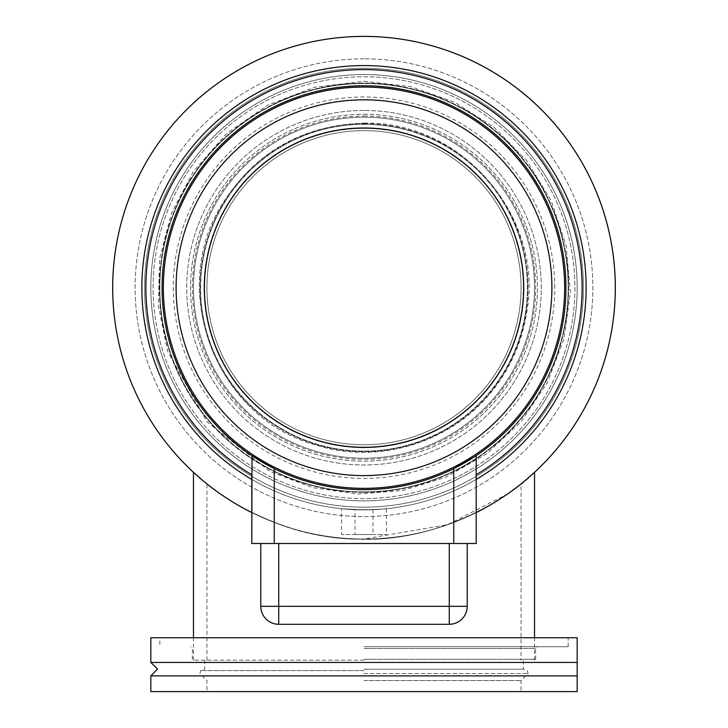 <?xml version="1.0" encoding="UTF-8"?>
<svg xmlns="http://www.w3.org/2000/svg" width="728" height="728" viewBox="0 0 728 728"><rect width="100%" height="100%" fill="white"/><g stroke="black" fill="none" stroke-linecap="round" stroke-linejoin="round"><path stroke-width="0.55" stroke-dasharray="3.64 2.73" d="M260.788 606.333A17.954 17.954 0 0 0 278.733 624.287A17.954 17.954 0 0 1 260.788 606.333L278.733 606.333L278.733 624.287L278.733 606.333L260.788 606.333L260.788 543.507L467.212 543.507L260.788 543.507L260.788 606.333M364 123.669A164.037 164.037 0 0 1 506.06 369.733A164.037 164.037 0 0 1 221.94 369.733A164.037 164.037 0 0 1 364 123.669A164.037 164.037 0 0 1 506.06 369.733A164.037 164.037 0 0 1 221.94 369.733A164.037 164.037 0 0 1 364 123.669M364 130.64A157.066 157.066 0 0 1 500.027 366.248A157.066 157.066 0 0 1 227.973 366.248A157.066 157.066 0 0 1 364 130.64A157.066 157.066 0 0 0 227.973 366.248A157.066 157.066 0 0 0 500.027 366.248A157.066 157.066 0 0 0 364 130.64A157.066 157.066 0 0 0 227.973 366.248A157.066 157.066 0 0 0 500.027 366.248A157.066 157.066 0 0 0 364 130.64A157.066 157.066 0 0 1 500.027 366.248A157.066 157.066 0 0 1 227.973 366.248A157.066 157.066 0 0 1 364 130.64A157.066 157.066 0 0 1 500.027 366.248A157.066 157.066 0 0 1 227.973 366.248A157.066 157.066 0 0 1 364 130.64A157.066 157.066 0 0 1 500.027 366.248A157.066 157.066 0 0 1 227.973 366.248A157.066 157.066 0 0 1 364 130.64A157.066 157.066 0 0 1 500.027 366.248A157.066 157.066 0 0 1 227.973 366.248A157.066 157.066 0 0 1 364 130.64A157.066 157.066 0 0 1 500.027 366.248A157.066 157.066 0 0 1 227.973 366.248A157.066 157.066 0 0 1 364 130.64M476.194 479.333L476.194 479.415A222.14 222.14 0 0 0 533.888 144.59A222.14 222.14 0 0 0 194.112 144.59A222.14 222.14 0 0 0 251.806 479.434L251.806 455.619L251.806 479.434A222.14 222.14 0 0 1 194.112 144.59A222.14 222.14 0 0 1 533.888 144.59A222.14 222.14 0 0 1 476.194 479.434L476.194 455.619A201.947 201.947 0 0 0 515.834 154.554A201.947 201.947 0 0 0 212.167 154.554A201.947 201.947 0 0 0 251.806 455.619L251.806 543.507L476.194 543.507L476.194 455.619A201.947 201.947 0 0 0 515.834 154.554A201.947 201.947 0 0 0 212.167 154.554A201.947 201.947 0 0 0 251.806 455.619A201.947 201.947 0 0 1 212.167 154.554A201.947 201.947 0 0 1 515.834 154.554A201.947 201.947 0 0 1 476.194 455.619L476.194 543.507L251.806 543.507L251.806 455.619L254.518 457.402A201.947 201.947 0 0 0 255.41 457.976M274.247 468.614A201.947 201.947 0 0 0 453.753 468.614M472.108 458.276A201.947 201.947 0 0 0 473.482 457.402M364 83.52A204.186 204.186 0 0 0 187.169 389.808A204.186 204.186 0 0 0 540.831 389.808A204.186 204.186 0 0 0 364 83.52A204.186 204.186 0 0 1 540.831 389.808A204.186 204.186 0 0 1 187.169 389.808A204.186 204.186 0 0 1 364 83.52A204.186 204.186 0 0 1 540.831 389.808A204.186 204.186 0 0 1 187.169 389.808A204.186 204.186 0 0 1 364 83.52A204.186 204.186 0 0 1 540.831 389.808A204.186 204.186 0 0 1 187.169 389.808A204.186 204.186 0 0 1 364 83.52M364 114.26A173.446 173.446 0 0 1 514.214 374.438A173.446 173.446 0 0 1 213.786 374.438A173.446 173.446 0 0 1 364 114.26A173.446 173.446 0 0 1 514.214 374.438A173.446 173.446 0 0 1 213.786 374.438A173.446 173.446 0 0 1 364 114.26M278.733 606.333L449.267 606.333L449.267 624.287L278.733 624.287L449.267 624.287A17.954 17.954 0 0 0 467.212 606.333A17.954 17.954 0 0 1 449.267 624.287L449.267 606.333L467.212 606.333L467.212 543.507L449.267 543.507L449.267 606.333L467.212 606.333L467.212 543.507L278.733 543.507L449.267 543.507L449.267 606.333L278.733 606.333L278.733 543.507L278.733 606.333M364 74.547A213.168 213.168 0 0 1 548.603 394.294A213.168 213.168 0 0 1 179.397 394.294A213.168 213.168 0 0 1 364 74.547A213.168 213.168 0 0 1 548.603 394.294A213.168 213.168 0 0 1 179.397 394.294A213.168 213.168 0 0 1 364 74.547A213.168 213.168 0 0 0 179.397 394.294A213.168 213.168 0 0 0 548.603 394.294A213.168 213.168 0 0 0 364 74.547A213.168 213.168 0 0 1 548.603 394.294A213.168 213.168 0 0 1 179.397 394.294A213.168 213.168 0 0 1 364 74.547A213.168 213.168 0 0 1 548.603 394.294A213.168 213.168 0 0 1 179.397 394.294A213.168 213.168 0 0 1 364 74.547A213.168 213.168 0 0 1 548.603 394.294A213.168 213.168 0 0 1 179.397 394.294A213.168 213.168 0 0 1 364 74.547A213.168 213.168 0 0 1 548.603 394.294A213.168 213.168 0 0 1 179.397 394.294A213.168 213.168 0 0 1 364 74.547A213.168 213.168 0 0 0 179.397 394.294A213.168 213.168 0 0 0 548.603 394.294A213.168 213.168 0 0 0 364 74.547M364 660.187L193.466 660.187L364 660.187M554.727 287.706A190.727 190.727 0 0 0 268.641 122.532A190.727 190.727 0 0 0 268.641 452.88A190.727 190.727 0 0 0 554.727 287.706M364 117.181A170.534 170.534 0 0 1 511.684 372.973A170.534 170.534 0 0 1 216.316 372.973A170.534 170.534 0 0 1 364 117.181A170.534 170.534 0 0 0 216.316 372.973A170.534 170.534 0 0 0 511.684 372.973A170.534 170.534 0 0 0 364 117.181A170.534 170.534 0 0 1 511.684 372.973A170.534 170.534 0 0 1 216.316 372.973A170.534 170.534 0 0 1 364 117.181A170.534 170.534 0 0 1 511.684 372.973A170.534 170.534 0 0 1 216.316 372.973A170.534 170.534 0 0 1 364 117.181M341.559 508.717L364 509.846A222.14 222.14 0 0 1 171.617 176.64A222.14 222.14 0 0 1 556.383 176.64A222.14 222.14 0 0 1 364 509.846C392.947 508.617 392.947 508.617 364 509.846A222.14 222.14 0 0 0 556.383 176.64A222.14 222.14 0 0 0 171.617 176.64A222.14 222.14 0 0 0 364 509.846L341.559 508.717L364 509.846A222.14 222.14 0 0 0 556.383 176.64A222.14 222.14 0 0 0 171.617 176.64A222.14 222.14 0 0 0 364 509.846L341.559 508.717L341.559 534.534L386.441 534.534L341.559 534.534M150.833 637.746L577.168 637.746M364 646.719L568.186 646.719L364 646.719M364 507.161A219.447 219.447 0 0 0 554.044 177.987A219.447 219.447 0 0 0 173.956 177.987A219.447 219.447 0 0 0 364 507.161A219.447 219.447 0 0 1 173.956 177.987A219.447 219.447 0 0 1 554.044 177.987A219.447 219.447 0 0 1 364 507.161A219.447 219.447 0 0 0 554.044 177.987A219.447 219.447 0 0 0 173.956 177.987A219.447 219.447 0 0 0 364 507.161M364 669.159L523.314 669.159L364 669.159M162.053 287.369A201.947 201.947 0 0 1 465.265 112.995A201.947 201.947 0 0 1 464.682 462.771A201.947 201.947 0 0 1 162.053 287.369A201.947 201.947 0 0 1 465.265 112.995A201.947 201.947 0 0 1 464.682 462.771A201.947 201.947 0 0 1 162.053 287.369M364 648.521L535.653 648.521L364 648.521M364 116.052A171.653 171.653 0 0 1 512.658 373.537A171.653 171.653 0 0 1 215.342 373.537A171.653 171.653 0 0 1 364 116.052M364 673.573L528.037 673.573L364 673.573M364 680.543L521.066 680.543L364 680.543M364 489.653A201.947 201.947 0 0 0 538.893 186.741A201.947 201.947 0 0 0 189.107 186.741A201.947 201.947 0 0 0 364 489.653M364 492.346A204.641 204.641 0 0 0 541.222 185.394A204.641 204.641 0 0 0 186.778 185.394A204.641 204.641 0 0 0 364 492.346A204.641 204.641 0 0 0 541.222 185.394A204.641 204.641 0 0 0 186.778 185.394A204.641 204.641 0 0 0 364 492.346M364 670.615L200.628 670.615L364 670.615M364 662.435L577.168 662.435L364 662.435M364 124.333A163.372 163.372 0 0 1 505.487 369.396A163.372 163.372 0 0 1 222.513 369.396A163.372 163.372 0 0 1 364 124.333A163.372 163.372 0 0 0 222.513 369.396A163.372 163.372 0 0 0 505.487 369.396A163.372 163.372 0 0 0 364 124.333M364 128.401A159.314 159.314 0 0 1 501.965 367.367A159.314 159.314 0 0 1 226.035 367.367A159.314 159.314 0 0 1 364 128.401A159.314 159.314 0 0 1 501.965 367.367A159.314 159.314 0 0 1 226.035 367.367A159.314 159.314 0 0 1 364 128.401A159.314 159.314 0 0 1 501.965 367.367A159.314 159.314 0 0 1 226.035 367.367A159.314 159.314 0 0 1 364 128.401M251.806 479.434L251.806 455.619A201.947 201.947 0 0 1 212.167 154.554A201.947 201.947 0 0 1 515.834 154.554A201.947 201.947 0 0 1 476.194 455.619M476.194 455.901L476.194 457.002M568.186 646.719L568.186 637.746L159.814 637.746L159.814 646.719M364 637.746L563.072 637.746L364 637.746M203.103 480.762L201.574 479.479A251.306 251.306 0 0 0 507.698 493.884L447.684 524.679L364 539.02C451.06 541.377 521.193 485.039 521.066 483.893C521.093 484.894 453.799 539.53 368.659 538.975C279.761 543.215 206.679 485.185 206.934 483.893C206.798 485.039 276.949 541.377 364 539.02C292.565 540.003 231.631 505.132 206.67 483.683M364 675.893L577.168 675.893L364 675.893M150.833 691.6L577.168 691.6M527.3 478.733A251.306 251.306 0 0 1 525.716 480.07M521.576 483.483A251.306 251.306 0 0 1 517.144 486.968L523.095 482.245M516.361 487.569A251.306 251.306 0 0 1 508.208 493.52L516.361 487.569M364 58.841A228.874 228.874 0 0 0 165.793 402.147A228.874 228.874 0 0 0 562.207 402.147A228.874 228.874 0 0 0 364 58.841A228.874 228.874 0 0 1 562.207 402.147A228.874 228.874 0 0 1 165.793 402.147A228.874 228.874 0 0 1 364 58.841M364 110.447A177.259 177.259 0 0 0 210.483 376.34A177.259 177.259 0 0 0 517.517 376.34A177.259 177.259 0 0 0 364 110.447A177.259 177.259 0 0 1 517.517 376.34A177.259 177.259 0 0 1 210.483 376.34A177.259 177.259 0 0 1 364 110.447M364 509.846C392.947 508.617 392.947 508.617 364 509.846C392.947 508.617 392.947 508.617 364 509.846A222.14 222.14 0 0 0 556.383 176.64A222.14 222.14 0 0 0 171.617 176.64A222.14 222.14 0 0 0 364 509.846M364 36.4A251.306 251.306 0 0 1 581.645 413.368A251.306 251.306 0 0 1 146.355 413.368A251.306 251.306 0 0 1 364 36.4A251.306 251.306 0 0 0 146.355 413.368A251.306 251.306 0 0 0 581.645 413.368A251.306 251.306 0 0 0 364 36.4M521.066 483.893C521.202 485.03 451.114 541.332 364.127 539.02C277.332 541.414 207.234 485.421 206.934 483.893C206.452 484.548 274.483 539.921 360.287 538.993C448.812 542.842 521.284 485.157 521.066 483.893L521.066 660.187M355.027 534.534L372.973 534.534L355.027 534.534L372.973 534.534L355.027 534.534L355.027 509.664L372.973 509.664L355.027 509.664M193.466 472.308C194.058 474.019 260.178 535.544 348.967 538.565C440.731 546.746 519.419 489.134 532.468 474.192M533.424 473.327L534.534 472.308M364 659.286L535.653 659.286L364 659.286M204.686 660.187L204.686 669.159L200.628 670.615L199.963 673.573L206.934 680.543L206.934 691.6L521.066 691.6L206.934 691.6L521.066 691.6L521.066 680.543L528.037 673.573L527.372 670.615L523.314 669.159L523.314 660.187M476.194 475.812L476.194 476.713M476.194 477.614L476.194 478.496M251.806 477.431L251.806 476.867M251.806 476.212L251.806 475.475M476.194 512.585A251.306 251.306 0 0 1 251.806 512.585A251.306 251.306 0 0 0 476.194 512.585A251.306 251.306 0 0 1 251.806 512.585A251.306 251.306 0 0 0 476.194 512.585M112.694 287.287A251.306 251.306 0 0 1 490.017 70.279A251.306 251.306 0 0 1 489.289 505.56A251.306 251.306 0 0 1 112.694 287.287M153.08 287.351A210.92 210.92 0 0 1 469.769 105.223A210.92 210.92 0 0 1 469.15 470.552A210.92 210.92 0 0 1 153.08 287.351A210.92 210.92 0 0 1 469.769 105.223A210.92 210.92 0 0 1 469.15 470.552A210.92 210.92 0 0 1 153.08 287.351A210.92 210.92 0 0 1 469.769 105.223A210.92 210.92 0 0 1 469.15 470.552A210.92 210.92 0 0 1 153.08 287.351M535.653 659.286L535.653 648.521L537.446 646.719M192.347 659.286L192.347 648.521L190.554 646.719M206.934 660.187L206.934 483.893M386.441 508.717L386.441 534.534M364 123.141C464.655 120.775 545.099 220.757 526.535 313.45C522.331 339.43 512.53 363.099 497.133 384.439C457.093 441.295 378.96 466.684 313.149 444.216C215.497 416.152 167.668 289.571 222.349 203.94C255.337 152.052 302.548 125.116 364 123.141M534.534 660.187L534.534 637.746M193.466 660.187L193.466 637.746M364 81.281L410.61 86.605L454.818 102.33L494.33 127.618L527.118 161.188L551.469 201.283L566.147 245.846L570.379 292.574L563.945 339.048L547.192 382.873L520.975 421.776L486.65 453.762L445.982 477.168L402.684 490.49L357.512 494.039L312.667 487.66L270.279 471.644L207.025 421.776L167.668 351.497L158.34 305.523L159.623 258.622L171.471 213.231L193.266 171.681L226.272 133.943L267.404 105.269L314.232 87.369L364 81.281M372.973 509.664L372.973 534.534"/><path stroke-width="1.09" d="M523.723 287.706A159.723 159.723 0 0 0 284.138 149.386A159.723 159.723 0 0 0 284.138 426.035A159.723 159.723 0 0 0 523.723 287.706A159.723 159.723 0 0 1 284.138 426.035A159.723 159.723 0 0 1 284.138 149.386A159.723 159.723 0 0 1 523.723 287.706M278.733 624.287A17.954 17.954 0 0 1 260.788 606.333L260.788 543.507L260.788 606.333A17.954 17.954 0 0 0 278.733 624.287L449.267 624.287A17.954 17.954 0 0 0 467.212 606.333A17.954 17.954 0 0 1 449.267 624.287L278.733 624.287L278.733 606.333L260.788 606.333L278.733 606.333L278.733 624.287M564.646 287.706A200.646 200.646 0 0 1 263.682 461.47A200.646 200.646 0 0 1 263.682 113.941A200.646 200.646 0 0 1 564.646 287.706A200.646 200.646 0 0 1 263.682 461.47A200.646 200.646 0 0 1 263.682 113.941A200.646 200.646 0 0 1 564.646 287.706M551.897 287.706A187.897 187.897 0 0 1 270.052 450.432A187.897 187.897 0 0 1 270.052 124.989A187.897 187.897 0 0 1 551.897 287.706A187.897 187.897 0 0 0 270.052 124.989A187.897 187.897 0 0 0 270.052 450.432A187.897 187.897 0 0 0 551.897 287.706M565.947 287.706A201.947 201.947 0 0 0 267.376 110.383A201.947 201.947 0 0 0 254.518 457.402A201.947 201.947 0 0 1 267.376 110.383A201.947 201.947 0 0 1 565.947 287.706A201.947 201.947 0 0 1 473.482 457.402A201.947 201.947 0 0 0 565.947 287.706M255.41 457.976A201.947 201.947 0 0 0 274.247 468.614L274.247 543.507L251.806 543.507L453.753 543.507L274.247 543.507L274.247 468.614L251.924 455.701M473.482 457.402L453.753 468.614A201.947 201.947 0 0 0 472.108 458.276M278.733 543.507L278.733 606.333L467.212 606.333L449.267 606.333L449.267 624.287L449.267 543.507L449.267 606.333L278.733 606.333L278.733 543.507M475.739 455.928L476.194 455.619L476.194 543.507L453.753 543.507L476.194 543.507L476.194 455.901M577.168 637.746L150.833 637.746L150.833 662.435L157.567 669.032L150.833 675.893L577.168 675.893L150.833 675.893L150.833 691.6L577.168 691.6L577.168 662.435L150.833 662.435L577.168 662.435L577.168 637.746M476.194 457.002L476.194 474.756A218.118 218.118 0 0 0 530.303 146.583A218.118 218.118 0 0 0 197.698 146.583A218.118 218.118 0 0 0 251.806 474.756L251.806 543.507L252.006 455.755M159.814 637.746L568.186 637.746M453.753 468.614L453.753 543.507L453.753 468.614A201.947 201.947 0 0 1 274.247 468.614M193.466 637.746L193.466 472.308L201.574 479.479A251.306 251.306 0 0 1 364 36.4A251.306 251.306 0 0 1 531.049 475.466M530.839 475.648A251.306 251.306 0 0 1 527.591 478.487L534.534 472.308L534.534 637.746M523.095 482.245L527.454 478.605A251.306 251.306 0 0 1 527.3 478.733M525.716 480.07A251.306 251.306 0 0 1 521.576 483.483M517.144 486.968A251.306 251.306 0 0 1 516.361 487.569L517.144 486.968M508.208 493.52A251.306 251.306 0 0 1 507.698 493.884L508.208 493.52M467.212 543.507L467.212 606.333L467.212 543.507M251.806 479.434A222.14 222.14 0 0 1 194.112 144.59A222.14 222.14 0 0 1 533.888 144.59A222.14 222.14 0 0 1 476.194 479.434L476.194 479.434A222.14 222.14 0 0 0 533.888 144.59A222.14 222.14 0 0 0 194.112 144.59A222.14 222.14 0 0 0 251.806 479.434L251.806 479.37M206.67 483.683L203.103 480.762M532.468 474.192L533.424 473.327M521.066 691.6L206.934 691.6M251.806 475.475L251.806 474.756A218.118 218.118 0 0 1 197.698 146.583A218.118 218.118 0 0 1 530.303 146.583A218.118 218.118 0 0 1 476.194 474.756L476.194 475.812M476.194 476.713L476.194 477.614M251.806 478.533L251.806 477.431M251.806 476.867L251.806 476.212M364 36.4A251.306 251.306 0 0 1 476.194 512.585A251.306 251.306 0 0 0 325.662 39.339A251.306 251.306 0 0 0 112.694 287.287A251.306 251.306 0 0 1 603.485 211.539A251.306 251.306 0 0 1 476.194 512.585A251.306 251.306 0 0 0 364 36.4A251.306 251.306 0 0 0 251.806 512.585A251.306 251.306 0 0 1 364 36.4M251.806 512.585A251.306 251.306 0 0 1 112.694 287.287A251.306 251.306 0 0 0 251.806 512.585"/></g></svg>
